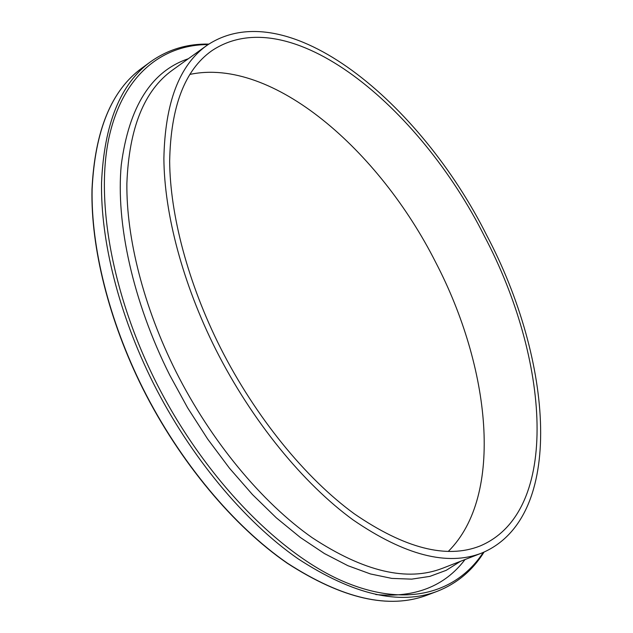 <?xml version="1.0" encoding="UTF-8"?>
<svg xmlns="http://www.w3.org/2000/svg" width="633" height="633" viewBox="0 0 633 633"><rect width="100%" height="100%" fill="white"/><g stroke="black" fill="none" stroke-linecap="round" stroke-linejoin="round"><path stroke-width="0.95" d="M215.869 349.677C182.628 283.537 164.287 213.59 163.884 158.519C164.984 102.839 179.266 65.175 206.73 45.521C287.113 -8.775 420.613 102.997 486.785 235.46C552.522 359.591 566.282 517.841 481.689 553.076C447.571 566.329 404.724 555.291 353.143 519.954C303.31 483.675 251.831 420.85 215.869 349.677M189.829 74.425C272.752 56.804 379.373 150.583 435.789 262.521C490.29 367.124 504.667 495.449 448.251 551.446M484.53 236.418C548.771 357.748 561.867 511.78 479.854 546.073C446.542 559.105 404.709 548.368 354.361 513.861C305.731 478.445 255.526 417.163 220.442 347.754C188.001 283.22 170.071 214.959 169.66 161.186C170.712 106.795 184.694 70.034 211.596 50.885C289.645 -1.709 419.837 106.898 484.53 236.418M142.9 388.33C108.741 319.926 90.938 247.076 92.125 189.132C94.958 130.517 111.519 90.203 141.8 68.174C111.424 90.305 94.815 130.691 91.983 189.33C90.788 247.281 108.583 320.092 142.718 388.448C179.685 462.066 233.854 526.45 287.184 563.188C342.437 598.897 389.129 609.532 427.251 595.091C389.279 609.508 342.667 598.873 287.422 563.172C234.099 526.427 179.899 461.995 142.9 388.33M484.023 552.126C472.606 570.42 457.05 583.468 437.348 591.277C399.637 605.599 353.174 594.751 297.961 558.725C244.654 521.655 190.311 456.773 153.075 382.704C118.703 313.921 100.615 240.777 101.541 182.7C104.113 123.973 120.436 83.675 150.512 61.805L141.8 68.174M483.248 552.451C456.559 593.263 405.255 608.938 340.665 580.247C276.312 551.493 202.568 474.972 155.647 381.406C111.511 293.253 95.52 199.522 109.05 137.298C122.834 75.01 162.111 44.698 208.099 44.563M460.563 561.273L446.202 570.333L429.878 576.378L411.703 579.14L391.827 578.404L370.471 573.957L347.889 565.688L324.413 553.535L300.406 537.528L276.281 517.794L252.48 494.571L229.463 468.191L207.687 439.088L187.613 407.802L169.628 374.91C132.772 301.308 115.776 222.919 121.259 164.976C128.966 106.621 151.319 71.213 188.317 58.742M481.689 553.076L442.42 568.315C407.256 581.949 363.801 571.71 312.045 537.599C262.094 502.547 211.098 441.383 175.998 371.69C143.556 306.91 126.276 238.048 126.877 183.412C129.013 128.135 144.221 90.361 172.508 70.097L206.73 45.521M465.049 559.532C444.675 586.324 414.931 597.995 375.804 594.553M208.803 44.088C187.241 43.661 167.808 49.564 150.512 61.805M437.348 591.277L427.251 595.091"/></g></svg>
